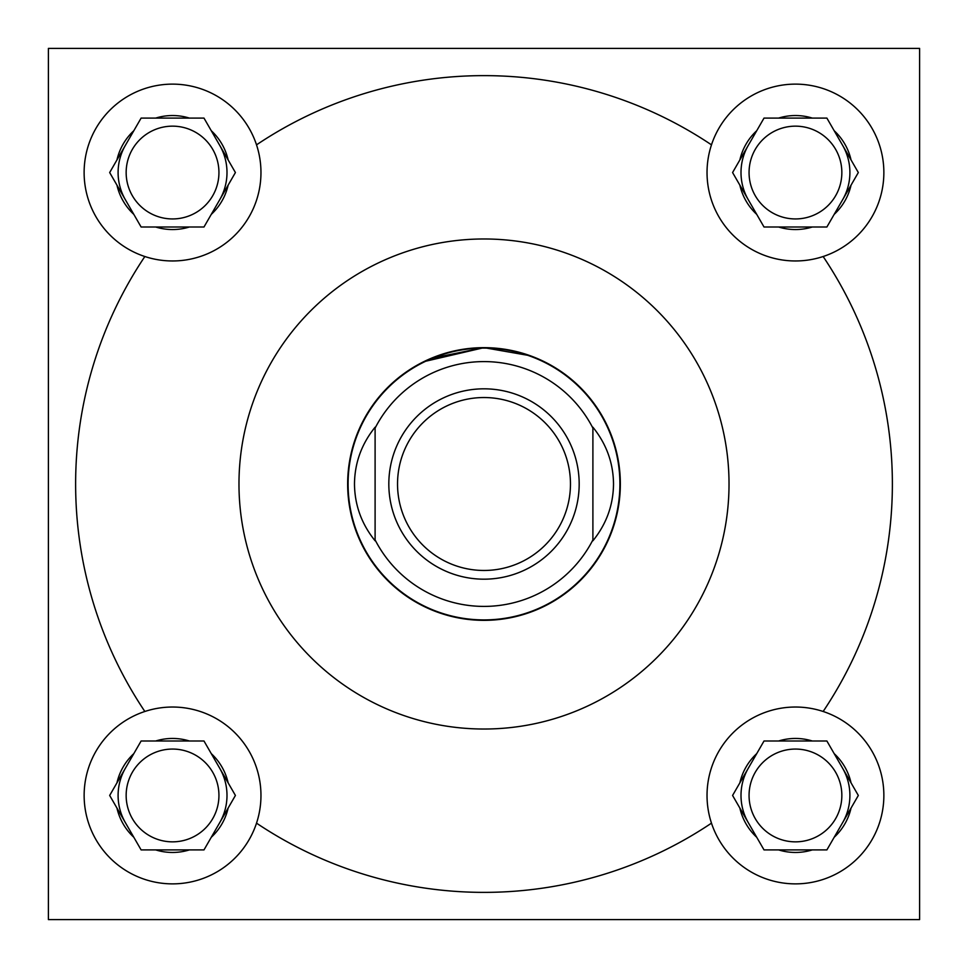 <?xml version="1.0" encoding="UTF-8"?>
<svg xmlns="http://www.w3.org/2000/svg" width="968" height="968" viewBox="0 0 968 968"><rect width="100%" height="100%" fill="white"/><g stroke="black" fill="none" stroke-linecap="round" stroke-linejoin="round"><path stroke-width="1.45" d="M423.803 361.669L484 347.657L431.038 358.366M841.845 795.454A46.391 46.391 0 0 1 795.454 841.845A46.391 46.391 0 0 1 749.063 795.454A46.391 46.391 0 0 1 795.454 749.063A46.391 46.391 0 0 1 841.845 795.454M841.845 172.546A46.391 46.391 0 0 1 795.454 218.937A46.391 46.391 0 0 1 749.063 172.546A46.391 46.391 0 0 1 795.454 126.155A46.391 46.391 0 0 1 841.845 172.546M218.937 795.454A46.391 46.391 0 0 1 172.546 841.845A46.391 46.391 0 0 1 126.155 795.454A46.391 46.391 0 0 1 172.546 749.063A46.391 46.391 0 0 1 218.937 795.454M823.151 711.48A88.427 88.427 0 0 1 809.478 882.755A88.427 88.427 0 0 1 707.027 795.454A88.427 88.427 0 0 1 823.151 711.48A408.375 408.375 0 0 0 823.151 256.52A88.427 88.427 0 0 0 809.478 85.245A88.427 88.427 0 0 0 711.48 144.849A408.375 408.375 0 0 0 256.52 144.849A88.427 88.427 0 0 0 84.119 172.546A88.427 88.427 0 0 0 144.849 256.52A88.427 88.427 0 0 0 256.52 144.849M711.48 144.849A88.427 88.427 0 0 0 823.151 256.52M256.52 823.151A88.427 88.427 0 0 0 144.849 711.48A88.427 88.427 0 0 0 158.522 882.755A88.427 88.427 0 0 0 256.52 823.151A408.375 408.375 0 0 0 711.48 823.151M218.937 172.546A46.391 46.391 0 0 1 172.546 218.937A46.391 46.391 0 0 1 126.155 172.546A46.391 46.391 0 0 1 172.546 126.155A46.391 46.391 0 0 1 218.937 172.546M219.7 199.771A54.45 54.45 0 0 0 219.7 145.321M125.392 145.321A54.45 54.45 0 0 0 125.392 199.771M219.7 822.679A54.45 54.45 0 0 0 219.7 768.229M125.392 768.229A54.45 54.45 0 0 0 125.392 822.679M842.608 822.679A54.45 54.45 0 0 0 842.608 768.229M748.3 768.229A54.45 54.45 0 0 0 748.3 822.679M842.608 199.771A54.45 54.45 0 0 0 842.608 145.321M748.3 145.321A54.45 54.45 0 0 0 748.3 199.771M729.025 484A245.025 245.025 0 0 0 484 238.975A245.025 245.025 0 0 0 238.975 484A245.025 245.025 0 0 0 484 729.025A245.025 245.025 0 0 0 729.025 484M347.657 484A136.343 136.343 0 0 0 484 620.343A136.343 136.343 0 0 0 620.343 484A136.343 136.343 0 0 0 484 347.657A136.343 136.343 0 0 0 347.657 484M484 347.657L530.21 355.728L545.141 362.141M541.402 360.326L521.595 352.945M48.4 48.4L48.4 919.6L919.6 919.6L919.6 48.4L48.4 48.4M144.849 256.52A408.375 408.375 0 0 0 144.849 711.48M228.133 159.926A57.003 57.003 0 0 0 211.266 130.716L203.982 118.096L189.413 118.096A57.003 57.003 0 0 0 155.679 118.096L141.11 118.096L133.826 130.716A57.003 57.003 0 0 0 116.959 159.926L109.674 172.546L116.959 185.166A57.003 57.003 0 0 0 133.826 214.376L141.11 226.996L155.679 226.996A57.003 57.003 0 0 0 189.413 226.996L203.982 226.996L211.266 214.376A57.003 57.003 0 0 0 228.133 185.166L235.418 172.546L211.266 130.716L228.133 159.926M211.266 214.376L228.133 185.166L211.266 214.376M155.679 226.996L189.413 226.996M116.959 185.166L133.826 214.376L116.959 185.166M133.826 130.716L116.959 159.926L133.826 130.716M189.413 118.096L155.679 118.096M228.133 782.834A57.003 57.003 0 0 0 211.266 753.624L203.982 741.004L189.413 741.004A57.003 57.003 0 0 0 155.679 741.004L141.11 741.004L133.826 753.624A57.003 57.003 0 0 0 116.959 782.834L109.674 795.454L116.959 808.074A57.003 57.003 0 0 0 133.826 837.284L141.11 849.904L155.679 849.904A57.003 57.003 0 0 0 189.413 849.904L203.982 849.904L211.266 837.284A57.003 57.003 0 0 0 228.133 808.074L235.418 795.454L211.266 753.624L228.133 782.834M851.041 159.926A57.003 57.003 0 0 0 834.174 130.716L826.89 118.096L812.321 118.096A57.003 57.003 0 0 0 778.587 118.096L764.018 118.096L756.734 130.716A57.003 57.003 0 0 0 739.867 159.926L732.582 172.546L739.867 185.166A57.003 57.003 0 0 0 756.734 214.376L764.018 226.996L778.587 226.996A57.003 57.003 0 0 0 812.321 226.996L826.89 226.996L834.174 214.376A57.003 57.003 0 0 0 851.041 185.166L858.326 172.546L834.174 130.716L851.041 159.926M851.041 782.834A57.003 57.003 0 0 0 834.174 753.624L826.89 741.004L812.321 741.004A57.003 57.003 0 0 0 778.587 741.004L764.018 741.004L756.734 753.624A57.003 57.003 0 0 0 739.867 782.834L732.582 795.454L739.867 808.074A57.003 57.003 0 0 0 756.734 837.284L764.018 849.904L778.587 849.904A57.003 57.003 0 0 0 812.321 849.904L826.89 849.904L834.174 837.284A57.003 57.003 0 0 0 851.041 808.074L858.326 795.454L834.174 753.624L851.041 782.834M211.266 837.284L228.133 808.074L211.266 837.284M155.679 849.904L189.413 849.904M116.959 808.074L133.826 837.284L116.959 808.074M133.826 753.624L116.959 782.834L133.826 753.624M189.413 741.004L155.679 741.004M834.174 214.376L851.041 185.166L834.174 214.376M778.587 226.996L812.321 226.996M739.867 185.166L756.734 214.376L739.867 185.166M756.734 130.716L739.867 159.926L756.734 130.716M812.321 118.096L778.587 118.096M834.174 837.284L851.041 808.074L834.174 837.284M778.587 849.904L812.321 849.904M739.867 808.074L756.734 837.284L739.867 808.074M756.734 753.624L739.867 782.834L756.734 753.624M812.321 741.004L778.587 741.004M348.093 484A135.907 135.907 0 0 1 484 348.093A135.907 135.907 0 0 1 619.907 484A135.907 135.907 0 0 1 484 619.907A135.907 135.907 0 0 1 348.093 484M570.467 484A86.467 86.467 0 0 0 484 397.533A86.467 86.467 0 0 0 397.533 484A86.467 86.467 0 0 0 484 570.467A86.467 86.467 0 0 0 570.467 484M388.821 484A95.179 95.179 0 0 1 484 388.821A95.179 95.179 0 0 1 579.179 484A95.179 95.179 0 0 1 484 579.179A95.179 95.179 0 0 1 388.821 484M592.9 428.11A122.404 122.404 0 0 0 375.1 428.11L375.1 427.203C361.572 443.973 354.699 462.91 354.482 484C354.699 505.09 361.572 524.027 375.1 540.797L375.1 539.89A122.404 122.404 0 0 0 592.9 539.89L592.9 427.203C606.428 443.973 613.301 462.91 613.518 484C613.301 505.09 606.428 524.027 592.9 540.797L592.9 539.89L592.9 540.797M375.1 539.89L375.1 427.203"/></g></svg>
